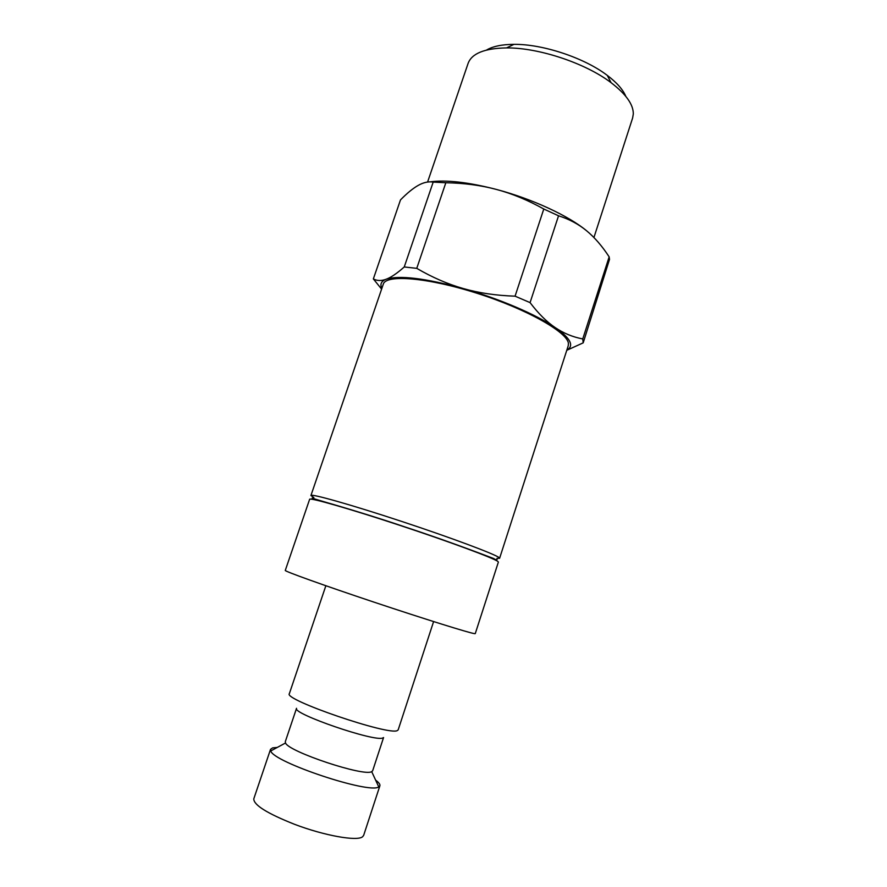 <?xml version="1.0" encoding="UTF-8"?>
<svg xmlns="http://www.w3.org/2000/svg" width="887" height="887" viewBox="0 0 887 887"><rect width="100%" height="100%" fill="white"/><g stroke="black" fill="none" stroke-linecap="round" stroke-linejoin="round"><path stroke-width="1.33" d="M497.929 561.504C494.181 558.311 449.853 541.846 399.616 525.27C349.356 508.672 309.441 497.297 309.63 499.303L285.281 570.419C284.15 571.128 323.433 585.254 373.992 602.14C424.54 619.026 469.966 633.185 474.623 633.651L475.266 633.617L498.372 562.081L497.929 561.504M325.862 585.742L289.35 693.678C282.975 699.555 389.227 735.922 397.321 730.566L398.174 729.879L433.599 621.587M383.561 737.563L372.662 770.759L371.697 771.635C364.28 776.923 288.308 751.644 285.536 742.973L285.292 741.687L296.546 708.292C291.468 713.514 375.7 742.452 382.885 737.906L383.35 737.674M277.298 747.431L272.642 747.874L270.524 749.36L270.746 750.956C273.362 762.232 369.912 794.353 378.76 786.891L379.891 785.749C380.279 784.396 378.86 782.522 375.633 780.139M313.854 497.607L310.927 495.511C310.783 493.372 350.731 504.603 400.979 521.19C451.195 537.744 495.467 554.331 499.17 557.668L499.603 558.278L496.953 558.355M488.216 556.493L485.766 555.872M323.445 501.876L321.116 500.9M499.603 558.278L568.257 345.697L568.401 343.313C567.336 332.082 526.268 308.887 476.929 293.242C427.612 277.476 385.856 274.216 383.295 284.173L310.927 495.511M609.502 259.414L583.191 342.848L582.759 338.934L609.158 256.864L609.502 259.414M381.853 288.386C379.802 284.217 381.233 281.168 386.155 279.228C399.35 275.07 425.095 278.185 463.391 288.574C499.104 298.631 536.402 314.63 555.173 327.58C564.742 334.177 569.864 339.632 570.552 343.934C570.906 346.507 569.687 348.513 566.882 349.933M566.76 350.321L583.191 342.848M433.189 182.101L445.839 182.733L416.757 268.351L404.25 266.965L433.189 182.101C428.465 181.336 423.498 182.423 418.298 185.35C413.087 188.266 407.144 193.111 400.492 199.908L373.349 278.917L381.598 289.118M427.589 182.035L468.136 63.299C471.851 53.42 484.657 48.286 506.555 47.909C538.686 47.599 585.542 63.188 611.076 82.679C626 94.111 633.407 104.533 633.307 113.957L632.619 118.015L593.924 237.528M486.519 50.06C492.828 46.324 501.987 44.417 513.972 44.35C542.777 44.017 584.4 57.866 607.273 75.384C616.831 82.624 623.018 89.631 625.834 96.406M543.786 209.022L558.544 215.796L530.071 302.622L515.07 296.169L543.786 209.022C527.82 200.107 512.076 193.599 496.554 189.474C532.122 198.865 568.689 215.84 586.606 230.786C594.6 237.372 602.118 246.065 609.158 256.864M404.25 266.965C397.032 273.373 391.001 277.465 386.155 279.228C381.288 281.035 377.019 280.924 373.349 278.917M515.07 296.169C496.199 295.559 478.98 293.02 463.391 288.574C447.78 284.139 432.235 277.398 416.757 268.351M582.759 338.934C572.758 337.049 563.567 333.268 555.173 327.58C546.802 321.948 538.431 313.621 530.071 302.622M445.839 182.733C464.123 183.066 481.031 185.316 496.554 189.474C468.436 182.19 446.216 179.662 429.907 181.857M558.544 215.796C569.288 219.2 578.646 224.2 586.606 230.786M270.524 749.36L253.793 798.832C253.593 804.952 267.142 813.434 294.44 824.267C324.254 835.676 357.317 841.508 362.572 836.763L363.659 835.377L379.891 785.749M497.086 559.564L496.543 559.564C496.321 559.697 455.353 543.454 405.159 527C354.922 509.958 313.078 498.949 312.169 498.05M318.477 500.168L321.438 501.343M487.695 556.659L490.766 557.479M513.972 44.35L506.555 47.909M607.273 75.384L611.076 82.679M285.536 742.973L270.746 750.956M371.697 771.635L378.76 786.891"/></g></svg>

